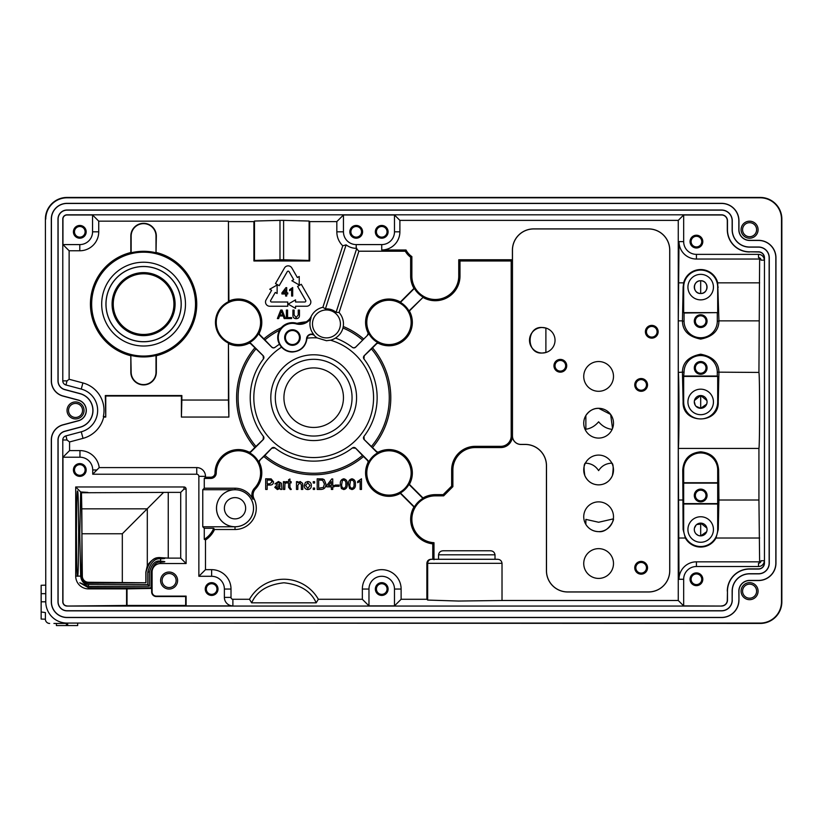 <?xml version="1.0" encoding="UTF-8"?>
<svg xmlns="http://www.w3.org/2000/svg" width="823" height="823" viewBox="0 0 823 823"><rect width="100%" height="100%" fill="white"/><g stroke="black" fill="none" stroke-linecap="round" stroke-linejoin="round"><path stroke-width="1.23" d="M306.557 338.675A14.156 14.156 0 0 1 292.453 351.688A14.156 14.156 0 0 1 278.287 337.533A14.156 14.156 0 0 1 296.167 323.871L296.352 323.172A14.886 14.886 0 0 0 281.229 327.749L279.47 330.28A75.593 75.593 0 0 0 264.924 339.92L271.785 347.141L273.483 347.892L274.985 347.399A2.459 2.459 0 0 1 271.744 347.183L259.708 335.146A2.459 2.459 0 0 1 259.224 332.348A23.054 23.054 0 0 1 248.351 343.212A2.459 2.459 0 0 1 251.159 343.695L263.195 355.731A2.459 2.459 0 0 1 263.401 358.972A63.453 63.453 0 0 0 263.401 436.385A2.459 2.459 0 0 1 263.195 439.626L251.159 451.662A2.459 2.459 0 0 1 248.351 452.146A23.054 23.054 0 0 1 259.224 463.01A2.459 2.459 0 0 1 259.708 460.211L271.744 448.175A2.459 2.459 0 0 1 274.985 447.959A63.453 63.453 0 0 0 352.398 447.959A2.459 2.459 0 0 1 355.639 448.175L367.675 460.211A2.459 2.459 0 0 1 368.159 463.01A23.054 23.054 0 0 1 379.022 452.146A2.459 2.459 0 0 1 376.224 451.662L364.188 439.626A2.459 2.459 0 0 1 363.972 436.385A63.453 63.453 0 0 0 363.972 358.972A2.459 2.459 0 0 1 364.188 355.731L376.224 343.695A2.459 2.459 0 0 1 379.022 343.212A23.054 23.054 0 0 1 368.159 332.348A2.459 2.459 0 0 1 367.675 335.146L355.639 347.183A2.459 2.459 0 0 1 352.398 347.399A63.453 63.453 0 0 0 335.475 338.078A16.789 16.789 0 0 1 330.527 340.208A59.884 59.884 0 0 1 313.686 457.557A59.884 59.884 0 0 1 281.538 347.162C284.583 350.403 288.225 352.018 292.453 352.007C300.765 351.256 305.6 346.822 306.948 338.706L307.03 338.171A4.588 4.588 0 0 1 314.047 335.239L313.923 334.714A4.979 4.979 0 0 0 306.557 338.675L306.948 338.706M88.462 586.367L79.79 582.756L88.462 587.715L151.072 587.859L151.072 572.036C153.212 564.815 156.38 561.533 160.598 562.181C166.225 561.852 166.225 561.533 160.598 561.204C155.681 560.072 151.946 563.683 149.395 572.036L149.395 586.182L88.462 586.367L88.462 584.371L147.801 584.597L149.395 586.182M80.664 575.421L81.168 574.917C82.207 575.164 82.187 491.454 81.148 492.421L87.927 492.421L80.685 491.959L79.769 533.376L80.664 576.121C81.426 581.563 84.028 584.32 88.462 584.371M168.252 492.38L180.71 492.38L180.71 558.128L168.252 558.128L168.252 492.38L81.477 492.751L82.331 576.121A6.131 6.131 0 0 0 88.462 582.252L145.99 582.777L88.462 583.023C84.502 583.26 82.063 580.956 81.168 576.121L81.168 574.917M288.173 265.85A4.249 4.249 0 0 0 284.491 267.969L275.499 283.554L279.182 285.684L287.258 271.693A1.06 1.06 0 0 1 289.099 271.693L293.698 279.666L291.856 280.736L299.222 284.984L299.222 276.477L297.381 277.546L291.856 267.969A4.249 4.249 0 0 0 288.173 265.85M77.547 576.285L77.65 576.121C78.164 576.522 78.504 561.78 78.658 531.874C78.432 502.637 78.062 489.088 77.547 491.238C77.033 489.088 76.662 502.637 76.436 531.874C76.59 561.78 76.93 576.522 77.444 576.121L77.547 576.285M700.682 516.751A12.757 12.757 0 0 0 687.925 529.508A12.757 12.757 0 0 0 700.682 542.264A12.757 12.757 0 0 0 713.438 529.508A12.757 12.757 0 0 0 700.682 516.751M699.375 523.263L697.06 524.251M696.155 525.012L694.468 528.057M694.303 529.23L694.375 530.454M694.674 531.658L695.219 532.81M696.001 533.849L698.12 535.351M699.365 535.752L700.682 535.886L700.682 523.13A6.378 6.378 0 0 0 694.303 529.508A6.378 6.378 0 0 0 700.682 535.886A6.378 6.378 0 0 0 707.06 529.508A6.378 6.378 0 0 0 700.682 523.13L706.895 528.088M700.682 489.109A6.378 6.378 0 0 0 694.303 495.487A6.378 6.378 0 0 0 700.682 501.865A6.378 6.378 0 0 0 707.06 495.487A6.378 6.378 0 0 0 700.682 489.109M700.682 490.179A5.319 5.319 0 0 0 695.363 495.487A5.319 5.319 0 0 0 700.682 500.806A5.319 5.319 0 0 0 705.99 495.487A5.319 5.319 0 0 0 700.682 490.179M700.682 361.534A6.378 6.378 0 0 0 694.303 367.912A6.378 6.378 0 0 0 700.682 374.29A6.378 6.378 0 0 0 707.06 367.912A6.378 6.378 0 0 0 700.682 361.534M700.682 362.593A5.319 5.319 0 0 0 695.363 367.912A5.319 5.319 0 0 0 700.682 373.231A5.319 5.319 0 0 0 705.99 367.912A5.319 5.319 0 0 0 700.682 362.593M700.682 314.756A6.378 6.378 0 0 0 694.303 321.135A6.378 6.378 0 0 0 700.682 327.513A6.378 6.378 0 0 0 707.06 321.135A6.378 6.378 0 0 0 700.682 314.756M700.682 315.816A5.319 5.319 0 0 0 695.363 321.135A5.319 5.319 0 0 0 700.682 326.443A5.319 5.319 0 0 0 705.99 321.135A5.319 5.319 0 0 0 700.682 315.816M700.682 274.357A12.757 12.757 0 0 0 687.925 287.114A12.757 12.757 0 0 0 700.682 299.87A12.757 12.757 0 0 0 713.438 287.114A12.757 12.757 0 0 0 700.682 274.357M700.682 389.176A12.757 12.757 0 0 0 687.925 401.933A12.757 12.757 0 0 0 700.682 414.689A12.757 12.757 0 0 0 713.438 401.933A12.757 12.757 0 0 0 700.682 389.176M696.001 406.264L700.682 408.311L700.682 395.554L694.468 400.472M694.303 401.655L695.219 405.235M700.682 395.554A6.378 6.378 0 0 0 694.303 401.933A6.378 6.378 0 0 0 700.682 408.311A6.378 6.378 0 0 0 707.06 401.933A6.378 6.378 0 0 0 700.682 395.554L706.895 400.513M700.682 280.736C692.328 280.509 692.534 293.924 700.682 293.492L700.682 280.736A6.378 6.378 0 0 0 694.303 287.114A6.378 6.378 0 0 0 700.682 293.492A6.378 6.378 0 0 0 707.06 287.114A6.378 6.378 0 0 0 700.682 280.736C709.004 280.468 708.85 293.924 700.682 293.492M641.138 561.409A6.378 6.378 0 0 0 634.759 567.788A6.378 6.378 0 0 0 641.138 574.166A6.378 6.378 0 0 0 647.526 567.788A6.378 6.378 0 0 0 641.138 561.409M641.138 562.469A5.319 5.319 0 0 0 635.829 567.788A5.319 5.319 0 0 0 641.138 573.096A5.319 5.319 0 0 0 646.456 567.788A5.319 5.319 0 0 0 641.138 562.469M641.138 378.539A6.378 6.378 0 0 0 634.759 384.917A6.378 6.378 0 0 0 641.138 391.295A6.378 6.378 0 0 0 647.526 384.917A6.378 6.378 0 0 0 641.138 378.539M641.138 379.609A5.319 5.319 0 0 0 635.829 384.917A5.319 5.319 0 0 0 641.138 390.236A5.319 5.319 0 0 0 646.456 384.917A5.319 5.319 0 0 0 641.138 379.609M560.34 359.404A6.378 6.378 0 0 0 553.961 365.782A6.378 6.378 0 0 0 560.34 372.161A6.378 6.378 0 0 0 566.718 365.782A6.378 6.378 0 0 0 560.34 359.404M560.34 360.464A5.319 5.319 0 0 0 555.031 365.782A5.319 5.319 0 0 0 560.34 371.101A5.319 5.319 0 0 0 565.658 365.782A5.319 5.319 0 0 0 560.34 360.464M651.775 325.383A6.378 6.378 0 0 0 645.397 331.762A6.378 6.378 0 0 0 651.775 338.14A6.378 6.378 0 0 0 658.153 331.762A6.378 6.378 0 0 0 651.775 325.383M651.775 326.443A5.319 5.319 0 0 0 646.456 331.762A5.319 5.319 0 0 0 651.775 337.08A5.319 5.319 0 0 0 657.093 331.762A5.319 5.319 0 0 0 651.775 326.443M585.379 463.164C591.109 463.339 595.513 465.828 598.619 470.622C601.675 465.859 606.088 463.37 611.849 463.164M684.057 376.029L717.296 376.029L717.296 372.161A16.625 16.625 0 0 0 700.682 355.546A16.625 16.625 0 0 0 684.057 372.161L683.666 376.42L717.687 376.42L717.687 401.933A17.016 17.016 0 0 1 700.682 418.938A17.016 17.016 0 0 1 683.666 401.933L683.666 376.42M760.298 562.5L759.629 561.831L696.423 561.831A17.437 17.437 0 0 0 678.996 579.269L678.296 448.442C679.17 444.739 679.17 376.132 678.296 372.428L682.442 372.161C682.617 362.542 688.697 356.554 700.682 354.209C712.646 356.534 718.726 362.521 718.911 372.161L758.929 372.428L759.629 259.039L760.298 258.371M683.666 469.974A17.016 17.016 0 0 1 700.682 452.959A17.016 17.016 0 0 1 717.687 469.974L717.687 482.731L683.666 482.731L683.666 469.974L682.74 469.974C683.656 458.997 689.633 452.938 700.682 451.817C711.71 452.928 717.697 458.977 718.623 469.974L718.921 500.003L758.929 500.003L758.929 448.442C759.804 444.739 759.804 376.132 758.929 372.428M683.666 287.114A17.016 17.016 0 0 1 700.682 270.098A17.016 17.016 0 0 1 717.687 287.114L717.687 312.627L683.666 312.627L683.666 287.114L683.131 287.114L683.656 282.855A17.54 17.54 0 0 1 717.697 282.855L718.921 320.867L758.929 320.867M169.096 572.036A8.508 8.508 0 0 0 160.598 580.544A8.508 8.508 0 0 0 169.096 589.052A8.508 8.508 0 0 0 177.603 580.544A8.508 8.508 0 0 0 169.096 572.036M169.096 573.528A7.016 7.016 0 0 0 162.08 580.544A7.016 7.016 0 0 0 169.096 587.56A7.016 7.016 0 0 0 176.122 580.544A7.016 7.016 0 0 0 169.096 573.528M143.583 266.487A37.632 37.632 0 0 0 105.951 304.119A37.632 37.632 0 0 0 143.583 341.761A37.632 37.632 0 0 0 181.225 304.119A37.632 37.632 0 0 0 143.583 266.487M143.583 266.539A37.58 37.58 0 0 0 106.002 304.119A37.58 37.58 0 0 0 143.583 341.699A37.58 37.58 0 0 0 181.163 304.119A37.58 37.58 0 0 0 143.583 266.539M143.583 262.228A41.891 41.891 0 0 0 101.692 304.119A41.891 41.891 0 0 0 143.583 346.01A41.891 41.891 0 0 0 185.473 304.119A41.891 41.891 0 0 0 143.583 262.228M131.155 355.464A52.826 52.826 0 0 0 156.01 355.464L156.01 372.161A12.427 12.427 0 0 1 143.583 384.588A12.427 12.427 0 0 1 131.155 372.161L130.826 355.721A53.156 53.156 0 0 1 130.826 252.517L131.155 252.774A52.826 52.826 0 0 1 156.01 252.774L156.339 236.078A12.757 12.757 0 0 0 143.583 223.321A12.757 12.757 0 0 0 130.826 236.078L130.826 252.517M156.01 372.161L156.339 372.161A12.757 12.757 0 0 1 143.583 384.917A12.757 12.757 0 0 1 130.826 372.161L130.826 355.721M143.583 252.188A51.931 51.931 0 0 0 91.651 304.119A51.931 51.931 0 0 0 143.583 356.05A51.931 51.931 0 0 0 195.514 304.119A51.931 51.931 0 0 0 143.583 252.188M75.541 401.933A8.508 8.508 0 0 0 67.033 410.44A8.508 8.508 0 0 0 75.541 418.938A8.508 8.508 0 0 0 84.049 410.44A8.508 8.508 0 0 0 75.541 401.933M75.541 403.424A7.016 7.016 0 0 0 68.525 410.44A7.016 7.016 0 0 0 75.541 417.456A7.016 7.016 0 0 0 82.557 410.44A7.016 7.016 0 0 0 75.541 403.424M749.588 221.192A8.508 8.508 0 0 0 741.081 229.699A8.508 8.508 0 0 0 749.588 238.207A8.508 8.508 0 0 0 758.086 229.699A8.508 8.508 0 0 0 749.588 221.192M749.588 222.683A7.016 7.016 0 0 0 742.572 229.699A7.016 7.016 0 0 0 749.588 236.715A7.016 7.016 0 0 0 756.604 229.699A7.016 7.016 0 0 0 749.588 222.683M749.588 582.663A8.508 8.508 0 0 0 741.081 591.171A8.508 8.508 0 0 0 749.588 599.679A8.508 8.508 0 0 0 758.086 591.171A8.508 8.508 0 0 0 749.588 582.663M749.588 584.155A7.016 7.016 0 0 0 742.572 591.171A7.016 7.016 0 0 0 749.588 598.187A7.016 7.016 0 0 0 756.604 591.171A7.016 7.016 0 0 0 749.588 584.155M235.018 497.617A10.627 10.627 0 0 0 224.381 508.244A10.627 10.627 0 0 0 235.018 518.881A10.627 10.627 0 0 0 245.645 508.244A10.627 10.627 0 0 0 235.018 497.617M252.908 499.232L254.009 498.676A21.264 21.264 0 0 1 235.018 529.508L235.018 526.782A18.538 18.538 0 0 0 253.546 508.244A18.538 18.538 0 0 0 235.018 489.716A18.497 18.497 0 0 0 216.521 508.244A18.497 18.497 0 0 0 235.018 526.741A18.497 18.497 0 0 0 253.515 508.244A18.497 18.497 0 0 0 235.018 489.747A18.538 18.538 0 0 0 216.48 508.244A18.538 18.538 0 0 0 235.018 526.782L202.767 526.782L202.767 489.716L235.018 489.716L235.018 488.214A20.04 20.04 0 0 1 252.908 499.232A9.732 9.732 0 0 1 254.533 488.173A22.17 22.17 0 0 0 246.612 452.352A22.17 22.17 0 0 0 216.254 472.947L215.029 472.947A4.249 4.249 0 0 1 210.781 477.206L205.493 477.206L204.269 478.43L210.781 478.43A5.473 5.473 0 0 0 216.254 472.947M612.168 429.359C606.86 428.762 602.343 426.252 598.619 421.808C595.039 426.036 590.791 428.516 585.863 429.256L585.863 415.533C589.361 410.595 593.62 408.187 598.619 408.311A14.886 14.886 0 0 0 583.733 423.197A14.886 14.886 0 0 0 598.619 438.083A14.886 14.886 0 0 0 613.495 423.197A14.886 14.886 0 0 0 598.619 408.311L596.099 408.527L598.619 408.311L610.645 414.432L612.528 428.474M611.746 462.958C613.372 463.884 613.588 468.092 612.405 475.581C609.596 481.589 604.998 484.685 598.619 484.86A14.886 14.886 0 0 0 613.495 469.974A14.886 14.886 0 0 0 598.619 455.088A14.886 14.886 0 0 0 583.733 469.974A14.886 14.886 0 0 0 598.619 484.86C592.241 484.685 587.643 481.599 584.834 475.591C583.641 468.102 583.857 463.894 585.492 462.958M585.863 524.416C588.754 528.994 593.002 531.391 598.619 531.637A14.886 14.886 0 0 0 613.495 516.751A14.886 14.886 0 0 0 598.619 501.865A14.886 14.886 0 0 0 583.733 516.751A14.886 14.886 0 0 0 598.619 531.637C608.506 532.903 614.637 518.963 613.351 518.881L598.619 522.255L585.863 519.385L585.863 524.416M700.682 524.117L696.68 524.539M585.863 429.256L585.863 415.533M292.453 330.527A7.006 7.006 0 0 0 285.447 337.533A7.006 7.006 0 0 0 292.453 344.528A7.006 7.006 0 0 0 299.449 337.533A7.006 7.006 0 0 0 292.453 330.527M292.453 345.31A7.777 7.777 0 0 1 284.665 337.533A7.777 7.777 0 0 1 292.453 329.745A7.777 7.777 0 0 1 300.23 337.533A7.777 7.777 0 0 1 292.453 345.31M296.352 323.172A12.757 12.757 0 0 0 296.98 323.316L299.706 323.634L306.207 321.834A12.757 12.757 0 0 0 311.166 316.454L310.868 318.419A16.532 16.532 0 0 0 313.923 334.714M296.167 323.871A13.477 13.477 0 0 0 310.868 318.419M279.47 330.28C277.125 335.424 277.145 340.064 279.522 344.209A63.453 63.453 0 0 0 274.985 347.399M281.538 347.162A14.547 14.547 0 0 1 279.522 344.209M79.79 225.451A6.378 6.378 0 0 0 73.412 231.829A6.378 6.378 0 0 0 79.79 238.207A6.378 6.378 0 0 0 86.178 231.829A6.378 6.378 0 0 0 79.79 225.451M79.79 226.51A5.319 5.319 0 0 0 74.482 231.829A5.319 5.319 0 0 0 79.79 237.137A5.319 5.319 0 0 0 85.108 231.829A5.319 5.319 0 0 0 79.79 226.51M356.215 225.451A6.378 6.378 0 0 0 349.837 231.829A6.378 6.378 0 0 0 356.215 238.207A6.378 6.378 0 0 0 362.593 231.829A6.378 6.378 0 0 0 356.215 225.451M356.215 226.51A5.319 5.319 0 0 0 350.896 231.829A5.319 5.319 0 0 0 356.215 237.137A5.319 5.319 0 0 0 361.534 231.829A5.319 5.319 0 0 0 356.215 226.51M381.728 225.451A6.378 6.378 0 0 0 375.35 231.829A6.378 6.378 0 0 0 381.728 238.207A6.378 6.378 0 0 0 388.106 231.829A6.378 6.378 0 0 0 381.728 225.451M381.728 226.51A5.319 5.319 0 0 0 376.42 231.829A5.319 5.319 0 0 0 381.728 237.137A5.319 5.319 0 0 0 387.047 231.829A5.319 5.319 0 0 0 381.728 226.51M211.624 582.663A6.378 6.378 0 0 0 205.246 589.052A6.378 6.378 0 0 0 211.624 595.43A6.378 6.378 0 0 0 218.002 589.052A6.378 6.378 0 0 0 211.624 582.663M211.624 583.733A5.319 5.319 0 0 0 206.306 589.052A5.319 5.319 0 0 0 211.624 594.36A5.319 5.319 0 0 0 216.943 589.052A5.319 5.319 0 0 0 211.624 583.733M381.728 582.663A6.378 6.378 0 0 0 375.35 589.052A6.378 6.378 0 0 0 381.728 595.43A6.378 6.378 0 0 0 388.106 589.052A6.378 6.378 0 0 0 381.728 582.663M381.728 583.733A5.319 5.319 0 0 0 376.42 589.052A5.319 5.319 0 0 0 381.728 594.36A5.319 5.319 0 0 0 387.047 589.052A5.319 5.319 0 0 0 381.728 583.733M696.423 572.89A6.378 6.378 0 0 0 690.044 579.269A6.378 6.378 0 0 0 696.423 585.647A6.378 6.378 0 0 0 702.801 579.269A6.378 6.378 0 0 0 696.423 572.89M696.423 573.95A5.319 5.319 0 0 0 691.114 579.269A5.319 5.319 0 0 0 696.423 584.587A5.319 5.319 0 0 0 701.741 579.269A5.319 5.319 0 0 0 696.423 573.95M696.423 235.224A6.378 6.378 0 0 0 690.044 241.612A6.378 6.378 0 0 0 696.423 247.99A6.378 6.378 0 0 0 702.801 241.612A6.378 6.378 0 0 0 696.423 235.224M696.423 236.294A5.319 5.319 0 0 0 691.114 241.612A5.319 5.319 0 0 0 696.423 246.921A5.319 5.319 0 0 0 701.741 241.612A5.319 5.319 0 0 0 696.423 236.294M79.79 463.596A6.378 6.378 0 0 0 73.412 469.974A6.378 6.378 0 0 0 79.79 476.352A6.378 6.378 0 0 0 86.178 469.974A6.378 6.378 0 0 0 79.79 463.596M79.79 464.656A5.319 5.319 0 0 0 74.482 469.974A5.319 5.319 0 0 0 79.79 475.293A5.319 5.319 0 0 0 85.108 469.974A5.319 5.319 0 0 0 79.79 464.656M326.443 309.962A13.97 13.97 0 0 0 312.483 323.933A13.97 13.97 0 0 0 326.443 337.893A13.97 13.97 0 0 0 340.413 323.933A13.97 13.97 0 0 0 326.443 309.962M335.475 338.078C339.395 335.496 341.884 332.132 342.954 327.986L343.263 326.484A17.016 17.016 0 0 0 339.076 312.524L336.093 312.329A15.081 15.081 0 0 0 325.414 308.882L322.883 307.298A17.016 17.016 0 0 0 311.166 316.454M307.03 338.171A59.884 59.884 0 0 1 317.133 337.893A16.789 16.789 0 0 1 314.047 335.239M317.133 337.893L326.443 340.712L330.527 340.208M542.264 327.513A12.757 12.757 0 0 0 529.508 340.269A12.757 12.757 0 0 0 542.264 353.026A12.757 12.757 0 0 0 555.031 340.269A12.757 12.757 0 0 0 542.264 327.513C526.082 326.001 526.031 354.518 542.264 353.026L545.896 352.501L545.896 328.038L542.264 327.513M598.619 548.643A14.886 14.886 0 0 0 583.733 563.529A14.886 14.886 0 0 0 598.619 578.415A14.886 14.886 0 0 0 613.495 563.529A14.886 14.886 0 0 0 598.619 548.643M202.767 526.782L204.269 528.284L204.269 539.312L205.493 539.991L205.493 569.66L211.624 569.66A19.382 19.382 0 0 1 231.006 589.052L231.006 597.385A1.883 1.883 0 0 0 232.888 599.267L249.503 599.267A39.586 39.586 0 0 1 318.336 599.267L362.346 599.267L362.346 589.052A19.382 19.382 0 0 1 381.728 569.66A19.382 19.382 0 0 1 401.12 589.052L401.12 599.267L426.87 599.267L426.87 563.323C427.127 560.885 428.474 559.537 430.913 559.28L497.473 559.28C500.117 559.403 501.629 560.751 502.02 563.323L502.02 600.492L678.265 600.492L678.265 220.379L399.885 220.379L399.885 231.829A18.157 18.157 0 0 1 381.728 249.986L406.017 249.986A18.157 18.157 0 0 0 411.87 256.591L411.87 276.055A23.445 23.445 0 0 0 435.316 299.49A23.445 23.445 0 0 0 458.75 276.055L458.75 259.77L512.41 259.77L512.41 250.151A21.264 21.264 0 0 1 533.674 228.887L648.503 228.887A21.264 21.264 0 0 1 669.757 250.151L669.757 570.72A21.264 21.264 0 0 1 648.503 591.984L567.695 591.984A21.264 21.264 0 0 1 546.431 570.72L546.431 465.725A21.264 21.264 0 0 0 525.177 444.461L520.918 444.461A8.508 8.508 0 0 1 512.41 435.953A11.615 11.615 0 0 1 500.806 447.558L475.293 447.558A22.416 22.416 0 0 0 452.876 469.974L452.876 486.64L451.652 486.136L443.144 494.644L435.316 494.644A24.669 24.669 0 0 0 422.981 497.946L409.381 484.356A23.394 23.394 0 0 0 378.878 451.848A2.13 2.13 0 0 1 376.461 451.426L364.229 439.585L363.972 436.385M422.919 296.99A24.33 24.33 0 0 1 414.37 288.441L400.42 302.401A23.054 23.054 0 0 1 408.969 310.95L422.981 297.412A24.669 24.669 0 0 0 459.985 276.055L459.985 260.994L458.75 259.77M367.675 335.146L355.598 347.141L353.9 347.892L352.398 347.399M251.159 451.662L250.922 451.426A2.13 2.13 0 0 1 248.495 451.848A23.394 23.394 0 0 0 215.029 472.947M388.96 300.241A22.17 22.17 0 0 0 366.801 322.41A22.17 22.17 0 0 0 388.96 344.57A22.17 22.17 0 0 0 411.13 322.41A22.17 22.17 0 0 0 388.96 300.241M400.42 302.401L400.359 301.99A23.394 23.394 0 0 0 367.85 332.492A2.13 2.13 0 0 1 367.439 334.91M376.224 343.695L376.461 343.932A2.13 2.13 0 0 1 378.878 343.51A23.394 23.394 0 0 0 409.381 311.001L422.981 297.412M388.96 450.788A22.17 22.17 0 0 0 366.801 472.947A22.17 22.17 0 0 0 388.96 495.117A22.17 22.17 0 0 0 411.13 472.947A22.17 22.17 0 0 0 388.96 450.788M367.675 460.211L367.439 460.448A2.13 2.13 0 0 1 367.85 462.865A23.394 23.394 0 0 0 400.359 493.368L413.959 506.968A24.669 24.669 0 0 0 432.764 543.838L432.764 559.28M732.151 600.101L732.151 591.171A17.437 17.437 0 0 1 749.588 573.734L758.518 573.734A10.627 10.627 0 0 0 769.145 563.107L769.145 257.764A10.627 10.627 0 0 0 758.518 247.137L749.588 247.137A17.437 17.437 0 0 1 732.151 229.699L732.151 220.77A10.627 10.627 0 0 0 721.627 210.143L67.033 210.143A8.93 8.93 0 0 0 58.104 219.072L58.104 380.884A8.93 8.93 0 0 0 64.729 389.505L80.047 393.589A17.437 17.437 0 0 1 80.047 427.281L64.729 431.375A8.919 8.919 0 0 0 58.104 439.996L58.104 601.808A8.93 8.93 0 0 0 67.033 610.738L721.627 610.738A10.627 10.627 0 0 0 732.151 600.101L732.264 591.171A17.314 17.314 0 0 1 749.588 573.857L758.518 573.857A10.75 10.75 0 0 0 769.268 563.107L769.268 257.764A10.75 10.75 0 0 0 758.518 247.013L749.588 247.013A17.314 17.314 0 0 1 732.264 229.699L732.264 220.77A10.75 10.75 0 0 0 721.627 210.019L721.627 210.143M721.627 210.019L67.033 210.019A9.053 9.053 0 0 0 57.991 219.072L57.991 380.884A9.053 9.053 0 0 0 64.698 389.618L80.016 393.703A17.314 17.314 0 0 1 80.016 427.168L64.698 431.262A9.032 9.032 0 0 0 57.991 439.996L57.991 601.808A9.053 9.053 0 0 0 67.033 610.851L721.627 610.851A10.75 10.75 0 0 0 732.264 600.101M738.951 600.101L738.951 591.171A10.627 10.627 0 0 1 749.588 580.544L758.518 580.544A17.437 17.437 0 0 0 775.955 563.107L775.955 257.764A17.437 17.437 0 0 0 758.518 240.337L749.588 240.337A10.627 10.627 0 0 1 738.951 229.699L738.951 220.77A17.437 17.437 0 0 0 721.658 203.332L67.033 203.332A15.74 15.74 0 0 0 51.304 219.072L51.304 380.884A15.74 15.74 0 0 0 62.97 396.079L78.298 400.163A10.627 10.627 0 0 1 78.298 420.707L62.97 424.802A15.719 15.719 0 0 0 51.304 439.996L51.304 601.808A15.74 15.74 0 0 0 67.033 617.538L721.658 617.538A17.437 17.437 0 0 0 738.951 600.101L738.838 591.171A10.75 10.75 0 0 1 749.588 580.421L758.518 580.421A17.314 17.314 0 0 0 775.832 563.107L775.832 257.764A17.314 17.314 0 0 0 758.518 240.45L749.588 240.45A10.75 10.75 0 0 1 738.838 229.699L738.838 220.77A17.314 17.314 0 0 0 721.658 203.456L67.033 203.456A15.616 15.616 0 0 0 51.417 219.072L51.417 380.884A15.616 15.616 0 0 0 63.001 395.966L78.329 400.05A10.75 10.75 0 0 1 78.329 420.82L63.001 424.915A15.606 15.606 0 0 0 51.417 439.996L51.417 601.808A15.616 15.616 0 0 0 67.033 617.425L721.658 617.425A17.314 17.314 0 0 0 738.838 600.101M238.413 300.241A22.17 22.17 0 0 0 216.254 322.41A22.17 22.17 0 0 0 238.413 344.57A22.17 22.17 0 0 0 260.582 322.41A22.17 22.17 0 0 0 238.413 300.241M259.708 335.146L259.934 334.91A2.13 2.13 0 0 1 259.523 332.492A23.394 23.394 0 0 0 228.887 301.053L228.434 221.161L98.729 221.161L92.557 214.978L67.033 214.978A4.084 4.084 0 0 0 62.949 219.072L62.949 244.585L79.79 244.585A12.757 12.757 0 0 0 92.557 231.829L92.557 214.978M99.202 467.598L196.738 467.598L196.738 474.223L92.721 474.223L99.202 467.598A19.382 19.382 0 0 0 79.965 450.593L69.574 450.593L69.574 441.951L83.01 438.361A28.908 28.908 0 0 0 103.688 417.066L105.755 417.066L105.755 395.997L181.41 395.997L181.41 417.066L181.862 400.04L228.434 400.04L228.876 417.045L181.42 417.045L228.887 417.066L228.434 343.068A22.941 22.941 0 0 1 228.434 301.743L228.887 301.053M228.887 343.767A23.394 23.394 0 0 0 248.495 343.51A2.13 2.13 0 0 1 250.922 343.932L263.154 355.773L263.401 358.972M143.583 335.63A31.5 31.5 0 0 1 112.082 304.119A31.5 31.5 0 0 1 143.583 272.619A31.5 31.5 0 0 1 175.093 304.119A31.5 31.5 0 0 1 143.583 335.63M143.583 334.457A30.338 30.338 0 0 1 113.245 304.119A30.338 30.338 0 0 1 143.583 273.781A30.338 30.338 0 0 1 173.92 304.119A30.338 30.338 0 0 1 143.583 334.457M598.619 361.534A14.886 14.886 0 0 0 583.733 376.42A14.886 14.886 0 0 0 598.619 391.295A14.886 14.886 0 0 0 613.495 376.42A14.886 14.886 0 0 0 598.619 361.534M313.686 367.912A29.772 29.772 0 0 0 283.925 397.684A29.772 29.772 0 0 0 313.686 427.446A29.772 29.772 0 0 0 343.458 397.684A29.772 29.772 0 0 0 313.686 367.912M313.686 359.312A38.372 38.372 0 0 1 352.059 397.684A38.372 38.372 0 0 1 313.686 436.046A38.372 38.372 0 0 1 275.314 397.684A38.372 38.372 0 0 1 313.686 359.312M45.399 219.072A21.635 21.635 0 0 1 67.033 197.438L760.215 197.438A21.635 21.635 0 0 1 781.85 219.072L781.85 601.808A21.635 21.635 0 0 1 760.215 623.443L67.033 623.073A21.264 21.264 0 0 1 45.769 601.808L45.399 219.072L45.769 601.808M67.033 623.073L760.215 623.073A21.264 21.264 0 0 0 781.48 601.808L781.48 219.072A21.264 21.264 0 0 0 760.215 197.808L67.033 197.808A21.264 21.264 0 0 0 45.769 219.072M151.072 587.859L151.648 588.435L126.577 588.877L88.462 588.877A12.757 12.757 0 0 1 75.706 576.121L75.706 486.979L183.982 486.979A2.13 2.13 0 0 1 186.111 489.109L186.111 563.529L160.598 563.529A8.508 8.508 0 0 0 152.09 572.036L152.09 591.86A4.249 4.249 0 0 0 156.339 596.109L186.111 596.109L186.111 605.893L232.888 605.893A8.508 8.508 0 0 1 224.381 597.385L224.381 589.052A12.757 12.757 0 0 0 211.624 576.285L198.868 576.285L198.868 476.352A2.13 2.13 0 0 0 196.738 474.223M127.02 588.435L127.02 605.45L185.669 605.45L185.669 596.552L156.339 596.552A4.701 4.701 0 0 1 151.648 591.86L151.648 588.435M147.801 584.597L147.801 572.036C150.609 562.459 154.868 558.056 160.598 558.838C166.225 558.519 166.225 558.189 160.598 557.871C154.096 556.523 149.22 561.245 145.99 572.036L145.99 582.777M67.033 623.443L53.907 623.443M367.439 460.448L363.509 456.518A77.095 77.095 0 0 1 263.874 456.518L271.785 448.216L274.985 447.959M259.708 460.211L263.874 456.518M259.934 460.448A2.13 2.13 0 0 0 259.523 462.865A23.394 23.394 0 0 1 255.418 489.016A8.508 8.508 0 0 0 254.009 498.676M235.018 529.508L214.515 529.508A24.669 24.669 0 0 1 205.493 539.991M502.02 563.323L427.672 563.323A4.043 4.043 -90 0 1 431.715 559.28L430.913 559.28M259.934 334.91L263.874 338.839A77.095 77.095 0 0 1 281.229 327.749M306.207 321.834A76.21 76.21 0 0 0 296.98 323.316M228.887 221.613L253.906 221.613L253.906 260.994L309.685 260.994L309.685 221.613L336.833 221.613L336.833 231.829A19.382 19.382 0 0 0 342.769 245.789L322.883 307.298M718.921 320.867L718.911 321.135C718.746 330.743 712.677 336.73 700.702 339.086C688.717 336.772 682.637 330.784 682.442 321.135L683.131 287.114M678.296 372.428L678.296 320.867L682.432 320.867M718.921 372.428L718.253 401.933C719.323 424.555 682.051 424.596 683.111 401.933L682.432 372.428M678.296 448.442L758.929 448.442M718.921 500.003L718.253 529.508L716.02 538.016A17.54 17.54 0 0 1 685.333 538.016L683.111 529.508L682.74 469.974M759.629 561.831L758.929 500.003M678.296 500.003L682.432 500.003M678.296 320.867L678.996 241.612A17.437 17.437 0 0 0 696.423 259.039L759.629 259.039M181.862 400.04L181.862 395.554L105.313 395.554L105.755 417.066M228.434 400.04L228.434 343.068M228.434 301.743L228.434 221.161M103.688 417.066L103.338 416.613A28.466 28.466 0 0 0 82.897 382.932L69.132 379.269L69.132 250.768L79.79 250.768A18.939 18.939 0 0 0 98.729 231.829L98.729 221.161M103.338 416.613L105.313 416.613M156.339 372.161L156.339 355.721A53.156 53.156 0 0 0 156.339 252.517M433.988 559.733L433.988 542.707A23.445 23.445 0 0 1 411.881 518.644A23.445 23.445 0 0 1 435.316 495.868L443.659 495.868L452.876 486.64M438.556 559.28L438.556 554.815C439.019 552.182 440.634 550.834 443.402 550.772L490.169 550.772C492.926 550.834 494.541 552.182 495.014 554.815L495.014 559.28M433.988 542.707L432.764 543.838M502.02 600.492L458.555 601.047L427.672 600.07L426.87 599.267M401.12 599.267L394.484 605.893L368.971 605.893L368.971 589.052A12.757 12.757 0 0 1 381.728 576.285A12.757 12.757 0 0 1 394.484 589.052L394.484 605.893M362.346 599.267L368.971 605.893M318.336 599.267L316.197 602.827L251.643 602.827C256.817 591.233 267.578 584.556 283.925 582.787C300.261 584.556 311.022 591.233 316.197 602.827M249.503 599.267L251.643 602.827M127.02 605.45L67.033 606.057L721.596 606.057A5.956 5.956 0 0 0 727.47 600.101L727.47 591.171A22.118 22.118 0 0 1 749.588 569.063L758.518 569.063A5.956 5.956 0 0 0 764.464 563.107L764.464 257.764A5.956 5.956 0 0 0 758.518 251.817L749.588 251.817A22.118 22.118 0 0 1 727.47 229.699L727.47 220.77A5.956 5.956 0 0 0 721.596 214.813L67.033 214.813A4.249 4.249 0 0 0 62.785 219.072L62.785 380.874A4.249 4.249 0 0 0 65.933 384.979L81.261 389.073A22.118 22.118 0 0 1 81.261 431.797L65.933 435.892A4.238 4.238 0 0 0 62.785 439.996L62.785 601.808A4.249 4.249 0 0 0 67.033 606.057M678.265 600.492L683.666 605.893L721.596 606.057M204.269 478.43L204.269 488.214L202.767 489.716M196.738 467.598A8.755 8.755 0 0 1 205.493 476.352L205.493 477.206M205.493 569.66L198.868 576.285M204.269 488.214L235.018 488.214M512.41 259.77L511.186 260.994L459.985 260.994M422.919 498.368L408.969 484.408A23.054 23.054 0 0 1 400.42 492.956L414.37 506.917A24.33 24.33 0 0 1 422.919 498.368L422.981 497.946M250.922 451.426L254.852 447.496A77.095 77.095 0 0 1 254.852 347.862M376.461 343.932L372.531 347.862A77.095 77.095 0 0 1 372.531 447.496M511.186 260.994L511.186 435.953A10.38 10.38 0 0 1 500.806 446.333L475.293 446.333A23.641 23.641 0 0 0 451.652 469.974L451.652 486.136M696.423 561.831L696.423 566.512L758.518 566.512A5.782 5.782 0 0 0 764.3 560.72L764.464 563.107M696.423 566.512A12.757 12.757 0 0 0 683.666 579.269L683.666 605.893M721.596 605.893A5.782 5.782 0 0 0 727.306 600.101L727.47 591.171M764.3 563.107A5.782 5.782 0 0 1 758.518 568.888L749.588 568.888A22.283 22.283 0 0 0 727.306 591.171M749.588 251.982A22.283 22.283 0 0 1 727.306 229.699L727.306 220.77A5.782 5.782 0 0 0 721.596 214.978L683.666 214.978L683.666 241.612A12.757 12.757 0 0 0 696.423 254.369L758.518 254.369A5.782 5.782 0 0 1 764.3 260.15L764.3 257.764A5.782 5.782 0 0 0 758.518 251.982L749.588 251.817M356.215 244.585L381.728 244.585A12.757 12.757 0 0 0 394.484 231.829L394.484 214.978L343.458 214.978L343.458 231.829A12.757 12.757 0 0 0 356.215 244.585L356.215 248.32A16.491 16.491 0 0 1 346.113 244.853L325.414 308.882M168.252 558.128L160.598 557.655C155.845 557.006 151.411 559.691 147.307 565.71L145.856 572.036L145.856 582.643M180.71 492.38L183.982 489.109L183.982 486.979M80.685 491.959L75.706 486.979M180.71 558.128L186.111 563.529M160.598 563.529L160.598 562.181C166.225 561.852 166.225 561.533 160.598 561.204L160.598 558.838C166.225 558.519 166.225 558.189 160.598 557.871L160.598 557.655M122.318 582.252L122.318 533.767L82.331 533.767M41.15 619.071L45.399 619.184L41.15 619.071L41.15 611.983L45.399 612.569L45.399 619.184A4.249 4.249 0 0 0 49.658 623.443M126.577 588.877L126.577 605.893M92.721 474.223L92.721 469.974A12.757 12.757 0 0 0 79.965 457.218L62.949 457.218L62.949 601.808A4.084 4.084 0 0 0 67.033 605.893M69.574 450.593L62.949 457.218M69.574 441.951L67.023 439.986L62.785 439.996M69.132 379.269L67.033 380.874L62.785 380.874M69.132 250.768L62.949 244.585M678.265 220.379L683.666 214.978M253.906 221.613L254.482 221.037L279.985 220.379L279.985 259.77L283.606 259.77L283.606 220.379L279.985 220.379M283.606 220.379L309.109 221.037L309.109 260.418L283.606 259.77M309.685 221.613L309.109 221.037M336.833 221.613L343.458 214.978M399.885 220.379L394.484 214.978M512.472 250.151L512.472 435.953A8.446 8.446 0 0 0 520.918 444.399L525.177 444.399A21.316 21.316 0 0 1 546.493 465.725L546.493 570.72A21.203 21.203 0 0 0 567.695 591.932L648.503 591.932A21.203 21.203 0 0 0 669.706 570.72L669.706 250.151A21.203 21.203 0 0 0 648.503 228.948L533.674 228.948A21.203 21.203 0 0 0 512.472 250.151L512.41 250.151M411.87 256.591L410.646 257.229A19.382 19.382 0 0 1 405.297 251.21L406.017 249.986M405.297 251.21L358.89 251.21L356.215 248.32M342.769 245.789L346.113 244.853M309.685 260.994L309.109 260.418M279.985 259.77L254.482 260.418L254.482 221.037M253.906 260.994L254.482 260.418M400.359 301.99L413.959 288.389A24.669 24.669 0 0 1 410.646 276.055L410.646 257.229M358.89 251.21L339.076 312.524M45.399 585.163L41.15 585.276L41.15 601.808L45.399 601.808M41.15 601.808L41.15 611.983M163.252 492.751L122.318 533.767M764.3 560.72L761.038 560.72A2.52 2.52 0 0 1 758.518 563.241L758.518 566.512M764.3 260.15L761.038 260.15A2.52 2.52 0 0 0 758.518 257.63L758.518 254.369M204.269 528.284L213.713 528.284L214.515 529.508M204.269 539.312A23.445 23.445 0 0 0 213.713 528.284M264.924 339.92L263.874 338.839M371.451 446.436A75.593 75.593 0 0 0 371.451 348.921L364.229 355.773L363.972 358.972M371.451 348.921L372.531 347.862M264.924 455.438A75.593 75.593 0 0 0 362.449 455.438L355.598 448.216L352.398 447.959M362.449 455.438L363.509 456.518M255.932 348.921A75.593 75.593 0 0 0 255.932 446.436L263.154 439.585L263.401 436.385M255.932 446.436L254.852 447.496M443.659 495.868L443.144 494.644M356.781 248.32L336.093 312.329M131.155 252.774L131.155 236.078A12.427 12.427 0 0 1 143.583 223.65A12.427 12.427 0 0 1 156.01 236.078L156.01 252.774M717.296 313.018L717.296 321.135A16.625 16.625 0 0 1 700.682 337.749A16.625 16.625 0 0 1 684.057 321.135L684.057 313.018L717.687 312.627M717.687 503.995L717.687 529.508A17.016 17.016 0 0 1 700.682 546.523A17.016 17.016 0 0 1 683.666 529.508L683.666 503.995L717.687 503.995L717.687 482.731M683.666 482.731L683.666 503.995M684.057 483.122L717.296 483.122M717.296 503.604L684.057 503.604M707.05 401.706L706.978 402.931M706.669 404.134L700.682 408.311M707.05 529.282L706.978 530.506M706.669 531.72L700.682 535.886M77.671 623.443L77.671 625.562L66.396 625.562L66.396 623.443M66.396 625.562L56.406 625.562L56.406 623.443M67.671 625.562L67.671 623.443M286.702 296.043L285.612 296.043L285.612 293.965L281.908 293.965L281.908 292.875L285.941 287.649L286.702 287.649L286.702 292.875L287.793 292.875L287.793 293.965L286.702 293.965L286.702 296.043M283.246 292.875L285.612 292.875L285.612 289.819L283.246 292.875M292.7 287.536L292.7 296.043L291.609 296.043L291.609 289.418L289.645 290.663L289.645 289.665L292.7 287.536M278.637 318.583L277.361 318.583L280.736 310.076L282.094 310.076L285.468 318.583L284.192 318.583L283.225 315.96L279.604 315.96L278.637 318.583M280.828 312.627L279.964 314.983L282.865 314.983L281.415 311.053L280.828 312.627M291.609 318.583L286.373 318.583L286.373 310.076L287.577 310.076L287.577 317.596L291.609 317.596L291.609 318.583M298.255 314.911L298.255 310.076L299.459 310.076L299.459 314.972C299.572 317.308 298.492 318.552 296.208 318.686C293.893 318.583 292.803 317.339 292.916 314.972L292.916 310.076L294.12 310.076L294.12 314.911L296.115 317.596L298.255 314.911M287.752 302L271.6 302A1.06 1.06 0 0 1 270.685 300.395L275.283 292.422L277.125 293.492L277.125 284.984L269.759 289.233L271.6 290.303L266.076 299.87A4.249 4.249 0 0 0 269.759 306.249L287.752 306.249L287.752 302M301.28 284.285L297.597 286.414L305.672 300.395A1.06 1.06 0 0 1 304.747 302L295.539 302L295.539 299.87L288.173 304.119L295.539 308.378L295.539 306.249L306.588 306.249A4.249 4.249 0 0 0 310.271 299.87L301.28 284.285M267.177 489.428L265.675 489.428L265.675 478.791L271.158 478.893L273.575 481.846C273.359 484.089 272.094 485.159 269.779 485.066L267.177 485.066L267.177 489.428M267.177 483.842L269.738 483.842L272.084 481.897L270.932 480.118L267.177 480.025L267.177 483.842M280.53 489.428L280.118 488.471L277.351 489.562L274.81 487.37L276.61 485.159L279.974 484.521L279.635 483.152L278.215 482.751L276.302 483.975L274.944 483.842L278.462 481.517L281.415 483.224L281.898 489.428L280.53 489.428M279.985 485.745L276.168 487.288L277.66 488.337L279.779 487.216L279.985 485.745M284.758 489.428L283.39 489.428L283.39 481.661L284.624 481.661L284.624 482.741L286.209 481.517L287.484 481.887L287.052 483.07L286.157 482.751L284.964 483.739L284.758 489.428M290.632 488.337L291.301 489.448L290.334 489.562L288.575 487.247L288.575 482.885L287.618 482.885L287.618 481.661L288.575 481.661L288.575 479.768L289.933 478.986L289.933 481.661L291.157 481.661L291.157 482.885L289.933 482.885L289.933 487.288L290.632 488.337M297.844 489.428L296.475 489.428L296.475 481.661L297.844 481.661L297.844 482.741L300.21 481.517L302.679 483.399L302.751 489.428L301.383 489.428L301.383 484.788L299.829 482.751L297.844 485.261L297.844 489.428M307.792 489.562C305.426 489.325 304.243 487.977 304.243 485.539L305.415 482.371L307.792 481.517C310.117 481.753 311.289 483.06 311.331 485.436C311.392 487.916 310.209 489.294 307.792 489.562M305.611 485.539L307.792 488.337L309.973 485.498L307.792 482.751L305.611 485.539M314.602 483.019L313.244 483.019L313.244 481.661L314.602 481.661L314.602 483.019M314.602 489.428L313.244 489.428L313.244 488.06L314.602 488.06L314.602 489.428M321.001 489.428L317.194 489.428L317.194 478.791L322.709 478.945L324.252 479.706L325.918 484.047C325.929 487.453 324.293 489.243 321.001 489.428M318.696 488.204L323.398 487.442L324.416 484.027L322.606 480.241L318.696 480.025L318.696 488.204M332.739 489.428L331.371 489.428L331.371 486.835L326.741 486.835L326.741 485.477L331.782 478.935L332.739 478.935L332.739 485.477L334.097 485.477L334.097 486.835L332.739 486.835L332.739 489.428M328.418 485.477L331.371 485.477L331.371 481.64L328.418 485.477M339.138 486.29L335.187 486.29L335.187 485.066L339.138 485.066L339.138 486.29M341.401 488.533L340.362 484.181C340.033 481.229 341.175 479.428 343.777 478.791C346.37 479.428 347.512 481.229 347.183 484.181C347.512 487.134 346.38 488.934 343.777 489.562L341.401 488.533M341.73 484.181C341.391 486.259 342.08 487.648 343.777 488.337C345.475 487.648 346.154 486.259 345.814 484.181C346.154 482.083 345.465 480.694 343.757 480.025L342.347 480.745L341.73 484.181M349.58 488.533L348.541 484.181C348.211 481.229 349.353 479.428 351.956 478.791C354.548 479.428 355.69 481.229 355.361 484.181C355.69 487.134 354.559 488.934 351.956 489.562L349.58 488.533M349.909 484.181C349.569 486.259 350.248 487.648 351.956 488.337C353.653 487.648 354.332 486.259 353.993 484.181C354.332 482.083 353.643 480.694 351.935 480.025L350.526 480.745L349.909 484.181M361.492 478.791L361.492 489.428L360.135 489.428L360.135 481.136L357.676 482.71L357.676 481.455L361.492 478.791M67.033 380.874L65.933 384.979M313.686 354.785A42.889 42.889 0 0 0 270.798 397.684A42.889 42.889 0 0 0 313.686 440.572A42.889 42.889 0 0 0 356.575 397.684A42.889 42.889 0 0 0 313.686 354.785M682.442 372.161L684.057 372.161M458.75 276.055L459.985 276.055M151.072 572.036L152.09 572.036M147.801 572.036L149.395 572.036M88.462 582.252L88.462 583.023M88.462 587.715L88.462 588.877M77.444 576.121L75.706 576.121M80.664 576.121L77.65 576.121M82.331 576.121L81.168 576.121M678.996 538.016L685.333 538.016M716.02 538.016L759.629 538.016M717.697 282.855L759.629 282.855M678.996 282.855L683.656 282.855M495.014 554.815L438.556 554.815M232.888 599.267L232.888 605.893M205.493 476.352L198.868 476.352M183.982 489.109L186.111 489.109M67.023 439.986L65.933 435.892M83.01 438.361L81.261 431.797M82.897 382.932L81.261 389.073M79.965 450.593L79.965 457.218M96.97 469.974L92.721 469.974M211.624 569.66L211.624 576.285M231.006 589.052L224.381 589.052M231.006 597.385L224.381 597.385M362.346 589.052L368.971 589.052M401.12 589.052L394.484 589.052M451.652 469.974L452.876 469.974M475.293 446.333L475.293 447.558M500.806 446.333L500.806 447.558M511.186 435.953L512.472 435.953M381.728 249.986L381.728 244.585M336.833 231.829L343.458 231.829M343.263 326.484A77.095 77.095 0 0 1 363.509 338.839M41.15 593.671L45.399 593.671M147.307 565.71L147.307 508.645M399.885 231.829L394.484 231.829M678.996 241.612L683.666 241.612M678.996 579.269L683.666 579.269M98.729 231.829L92.557 231.829M79.79 250.768L79.79 244.585M696.423 259.039L696.423 254.369M210.781 478.43L210.781 477.206M254.533 488.173L255.418 489.016M411.87 276.055L410.646 276.055M435.316 495.868L435.316 494.644M426.87 563.323L427.672 563.323L427.672 600.07M147.122 508.83L81.919 508.83M718.232 287.114L717.687 287.114M718.911 321.135L717.296 321.135M682.442 321.135L684.057 321.135M683.111 529.508L683.666 529.508M718.253 529.508L717.687 529.508M718.623 469.974L717.687 469.974M718.911 372.161L717.296 372.161M718.253 401.933L717.687 401.933M683.111 401.933L683.666 401.933M362.449 339.92A75.593 75.593 0 0 0 342.954 327.986"/></g></svg>
